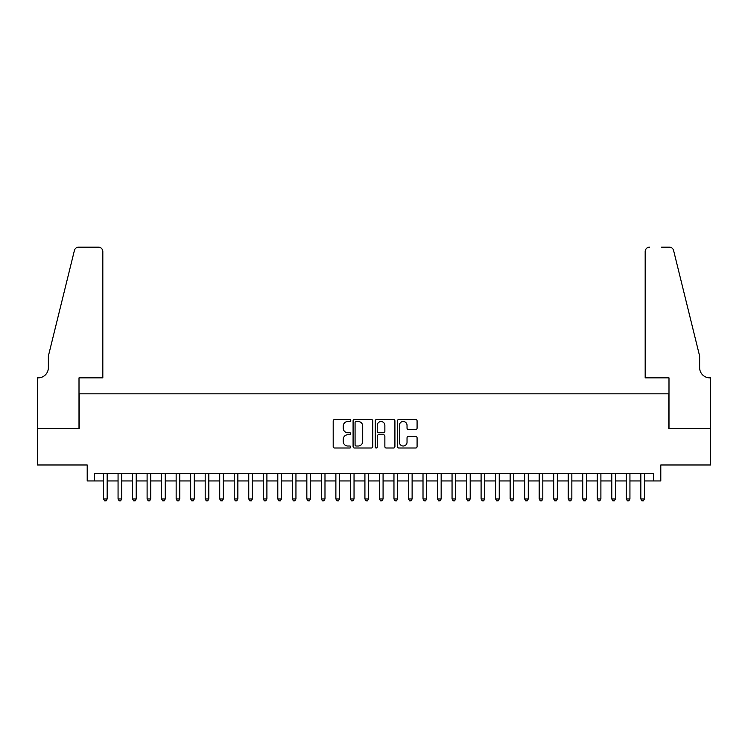 <?xml version="1.0" encoding="UTF-8"?>
<svg xmlns="http://www.w3.org/2000/svg" width="748" height="748" viewBox="0 0 748 748"><rect width="100%" height="100%" fill="white"/><g stroke="black" fill="none" stroke-linecap="round" stroke-linejoin="round"><path stroke-width="1.12" d="M350.765 420.498A1 1 0 0 0 349.765 419.497L334.627 419.497A1.421 1.421 0 0 0 333.197 420.928L333.197 446.584A1.421 1.421 0 0 0 334.627 448.005L349.765 448.005A1 1 0 0 0 350.765 447.014A1 1 0 0 0 349.765 446.014L347.811 446.014A4.563 4.563 0 0 1 343.248 441.451L343.248 439.31A4.563 4.563 0 0 1 347.811 434.756L349.765 434.756A1 1 0 0 0 350.765 433.756A1 1 0 0 0 349.765 432.755L347.811 432.755A4.563 4.563 0 0 1 343.248 428.193L343.248 426.061A4.563 4.563 0 0 1 347.811 421.498L349.765 421.498A1 1 0 0 0 350.765 420.498M415.654 429.548A1.421 1.421 0 0 0 417.085 428.127L417.085 420.928A1.421 1.421 0 0 0 415.654 419.497L398.834 419.497A1.421 1.421 0 0 0 397.412 420.928L397.412 446.584A1.421 1.421 0 0 0 398.834 448.005L415.654 448.005A1.421 1.421 0 0 0 417.085 446.584L417.085 437.889A1.421 1.421 0 0 0 415.654 436.458L408.455 436.458A1.421 1.421 0 0 0 407.034 437.889L407.034 442.199A3.815 3.815 0 0 1 403.219 446.014A3.815 3.815 0 0 1 399.404 442.199L399.404 425.313A3.815 3.815 0 0 1 403.219 421.498A3.815 3.815 0 0 1 407.034 425.313L407.034 428.127A1.421 1.421 0 0 0 408.455 429.548L415.654 429.548M94.472 480.945L94.472 473.69L653.528 473.69L653.528 480.945L660.793 480.945L660.793 464.976L710.525 464.976L710.525 428.669L668.777 428.669L668.777 393.822L79.223 393.822L79.223 428.669L37.475 428.669L37.475 464.976L87.207 464.976L87.207 480.945L103.542 480.945M372.756 420.928A1.421 1.421 0 0 0 371.326 419.497L354.505 419.497A1.421 1.421 0 0 0 353.084 420.928L353.084 446.584A1.421 1.421 0 0 0 354.505 448.005L371.326 448.005A1.421 1.421 0 0 0 372.756 446.584L372.756 420.928M376.674 419.497L393.495 419.497A1.421 1.421 0 0 1 394.916 420.928L394.916 446.584A1.421 1.421 0 0 1 393.495 448.005L386.295 448.005A1.421 1.421 0 0 1 384.865 446.584L384.865 436.178A1.421 1.421 0 0 0 383.444 434.756L378.666 434.756A1.421 1.421 0 0 0 377.244 436.178L377.244 447.014A1 1 0 0 1 376.244 448.005A1 1 0 0 1 375.244 447.014L375.244 420.928A1.421 1.421 0 0 1 376.674 419.497M107.17 480.945L118.062 480.945M121.7 480.945L132.583 480.945M136.22 480.945L147.104 480.945M150.741 480.945L161.624 480.945M165.261 480.945L176.154 480.945M179.782 480.945L190.675 480.945M194.302 480.945L205.195 480.945M208.823 480.945L219.716 480.945M223.343 480.945L234.236 480.945M237.864 480.945L248.757 480.945M252.385 480.945L263.277 480.945M266.905 480.945L277.798 480.945M281.426 480.945L292.318 480.945M295.946 480.945L306.839 480.945M310.467 480.945L321.36 480.945M324.987 480.945L335.88 480.945M339.508 480.945L350.401 480.945M354.038 480.945L364.921 480.945M368.558 480.945L379.442 480.945M383.079 480.945L393.962 480.945M397.599 480.945L408.492 480.945M412.12 480.945L423.013 480.945M426.641 480.945L437.533 480.945M441.161 480.945L452.054 480.945M455.682 480.945L466.574 480.945M470.202 480.945L481.095 480.945M484.723 480.945L495.615 480.945M499.243 480.945L510.136 480.945M513.764 480.945L524.657 480.945M528.284 480.945L539.177 480.945M542.805 480.945L553.698 480.945M557.325 480.945L568.218 480.945M571.846 480.945L582.739 480.945M586.376 480.945L597.259 480.945M600.896 480.945L611.78 480.945M615.417 480.945L626.3 480.945M629.938 480.945L640.83 480.945M644.458 480.945L653.528 480.945M356.076 421.498A1 1 0 0 0 355.076 422.498L355.076 445.013A1 1 0 0 0 356.076 446.014L358.142 446.014A4.563 4.563 0 0 0 362.705 441.451L362.705 426.061A4.563 4.563 0 0 0 358.142 421.498L356.076 421.498M384.865 425.378A3.815 3.815 0 0 0 381.059 421.563A3.815 3.815 0 0 0 377.244 425.378L377.244 431.334A1.421 1.421 0 0 0 378.666 432.755L383.444 432.755A1.421 1.421 0 0 0 384.865 431.334L384.865 425.378M107.17 473.69L107.17 498.953L103.542 498.953L103.542 473.69M107.17 498.953L106.085 500.842L104.636 500.842L103.542 498.953M102.822 377.852L102.822 251.515A4.357 4.357 0 0 0 98.465 247.158L78.643 247.158A4.357 4.357 0 0 0 74.407 250.468L48.368 356.067L48.368 367.679A10.163 10.163 0 0 1 38.195 377.852L37.4 377.852L37.4 428.669L79.008 428.669L79.008 377.852L102.822 377.852L102.822 251.515C102.541 248.888 101.092 247.438 98.465 247.158L86.413 247.158M74.407 250.468C75.52 248.084 75.52 248.084 74.407 250.468C75.52 248.084 75.52 248.084 74.407 250.468M48.368 367.679A10.163 10.163 0 0 1 38.195 377.852M645.178 377.852L645.178 251.515L645.178 377.852L668.993 377.852L668.993 428.669L710.6 428.669L710.6 377.852L709.805 377.852A10.163 10.163 0 0 1 699.632 367.679A10.163 10.163 0 0 0 709.805 377.852M691.648 323.688L673.593 250.468L699.632 356.067L699.632 367.679M661.587 247.158L669.357 247.158A4.357 4.357 0 0 1 673.593 250.468C672.48 248.084 672.48 248.084 673.593 250.468C672.48 248.084 672.48 248.084 673.593 250.468M649.535 247.158A4.357 4.357 0 0 0 645.178 251.515C645.459 248.888 646.908 247.438 649.535 247.158M121.7 473.69L121.7 498.953L118.062 498.953L118.062 473.69M121.7 498.953L120.606 500.842L119.156 500.842L118.062 498.953M136.22 473.69L136.22 498.953L132.583 498.953L132.583 473.69M136.22 498.953L135.126 500.842L133.677 500.842L132.583 498.953M150.741 473.69L150.741 498.953L147.104 498.953L147.104 473.69M150.741 498.953L149.647 500.842L148.198 500.842L147.104 498.953M165.261 473.69L165.261 498.953L161.624 498.953L161.624 473.69M165.261 498.953L164.167 500.842L162.718 500.842L161.624 498.953M179.782 473.69L179.782 498.953L176.154 498.953L176.154 473.69M179.782 498.953L178.688 500.842L177.239 500.842L176.154 498.953M194.302 473.69L194.302 498.953L190.675 498.953L190.675 473.69M194.302 498.953L193.208 500.842L191.759 500.842L190.675 498.953M208.823 473.69L208.823 498.953L205.195 498.953L205.195 473.69M208.823 498.953L207.729 500.842L206.28 500.842L205.195 498.953M223.343 473.69L223.343 498.953L219.716 498.953L219.716 473.69M223.343 498.953L222.25 500.842L220.8 500.842L219.716 498.953M237.864 473.69L237.864 498.953L234.236 498.953L234.236 473.69M237.864 498.953L236.779 500.842L235.321 500.842L234.236 498.953M252.385 473.69L252.385 498.953L248.757 498.953L248.757 473.69M252.385 498.953L251.3 500.842L249.841 500.842L248.757 498.953M266.905 473.69L266.905 498.953L263.277 498.953L263.277 473.69M266.905 498.953L265.821 500.842L264.362 500.842L263.277 498.953M281.426 473.69L281.426 498.953L277.798 498.953L277.798 473.69M281.426 498.953L280.341 500.842L278.882 500.842L277.798 498.953M295.946 473.69L295.946 498.953L292.318 498.953L292.318 473.69M295.946 498.953L294.862 500.842L293.412 500.842L292.318 498.953M310.467 473.69L310.467 498.953L306.839 498.953L306.839 473.69M310.467 498.953L309.382 500.842L307.933 500.842L306.839 498.953M324.987 473.69L324.987 498.953L321.36 498.953L321.36 473.69M324.987 498.953L323.903 500.842L322.453 500.842L321.36 498.953M339.508 473.69L339.508 498.953L335.88 498.953L335.88 473.69M339.508 498.953L338.423 500.842L336.974 500.842L335.88 498.953M354.038 473.69L354.038 498.953L350.401 498.953L350.401 473.69M354.038 498.953L352.944 500.842L351.495 500.842L350.401 498.953M368.558 473.69L368.558 498.953L364.921 498.953L364.921 473.69M368.558 498.953L367.464 500.842L366.015 500.842L364.921 498.953M383.079 473.69L383.079 498.953L379.442 498.953L379.442 473.69M383.079 498.953L381.985 500.842L380.536 500.842L379.442 498.953M397.599 473.69L397.599 498.953L393.962 498.953L393.962 473.69M397.599 498.953L396.505 500.842L395.056 500.842L393.962 498.953M412.12 473.69L412.12 498.953L408.492 498.953L408.492 473.69M412.12 498.953L411.026 500.842L409.577 500.842L408.492 498.953M426.641 473.69L426.641 498.953L423.013 498.953L423.013 473.69M426.641 498.953L425.547 500.842L424.097 500.842L423.013 498.953M441.161 473.69L441.161 498.953L437.533 498.953L437.533 473.69M441.161 498.953L440.067 500.842L438.618 500.842L437.533 498.953M455.682 473.69L455.682 498.953L452.054 498.953L452.054 473.69M455.682 498.953L454.588 500.842L453.138 500.842L452.054 498.953M470.202 473.69L470.202 498.953L466.574 498.953L466.574 473.69M470.202 498.953L469.118 500.842L467.659 500.842L466.574 498.953M484.723 473.69L484.723 498.953L481.095 498.953L481.095 473.69M484.723 498.953L483.638 500.842L482.18 500.842L481.095 498.953M499.243 473.69L499.243 498.953L495.615 498.953L495.615 473.69M499.243 498.953L498.159 500.842L496.7 500.842L495.615 498.953M513.764 473.69L513.764 498.953L510.136 498.953L510.136 473.69M513.764 498.953L512.679 500.842L511.221 500.842L510.136 498.953M528.284 473.69L528.284 498.953L524.657 498.953L524.657 473.69M528.284 498.953L527.2 500.842L525.75 500.842L524.657 498.953M542.805 473.69L542.805 498.953L539.177 498.953L539.177 473.69M542.805 498.953L541.72 500.842L540.271 500.842L539.177 498.953M557.325 473.69L557.325 498.953L553.698 498.953L553.698 473.69M557.325 498.953L556.241 500.842L554.792 500.842L553.698 498.953M571.846 473.69L571.846 498.953L568.218 498.953L568.218 473.69M571.846 498.953L570.761 500.842L569.312 500.842L568.218 498.953M586.376 473.69L586.376 498.953L582.739 498.953L582.739 473.69M586.376 498.953L585.282 500.842L583.833 500.842L582.739 498.953M600.896 473.69L600.896 498.953L597.259 498.953L597.259 473.69M600.896 498.953L599.803 500.842L598.353 500.842L597.259 498.953M615.417 473.69L615.417 498.953L611.78 498.953L611.78 473.69M615.417 498.953L614.323 500.842L612.874 500.842L611.78 498.953M629.938 473.69L629.938 498.953L626.3 498.953L626.3 473.69M629.938 498.953L628.844 500.842L627.394 500.842L626.3 498.953M644.458 473.69L644.458 498.953L640.83 498.953L640.83 473.69M644.458 498.953L643.364 500.842L641.915 500.842L640.83 498.953"/></g></svg>
